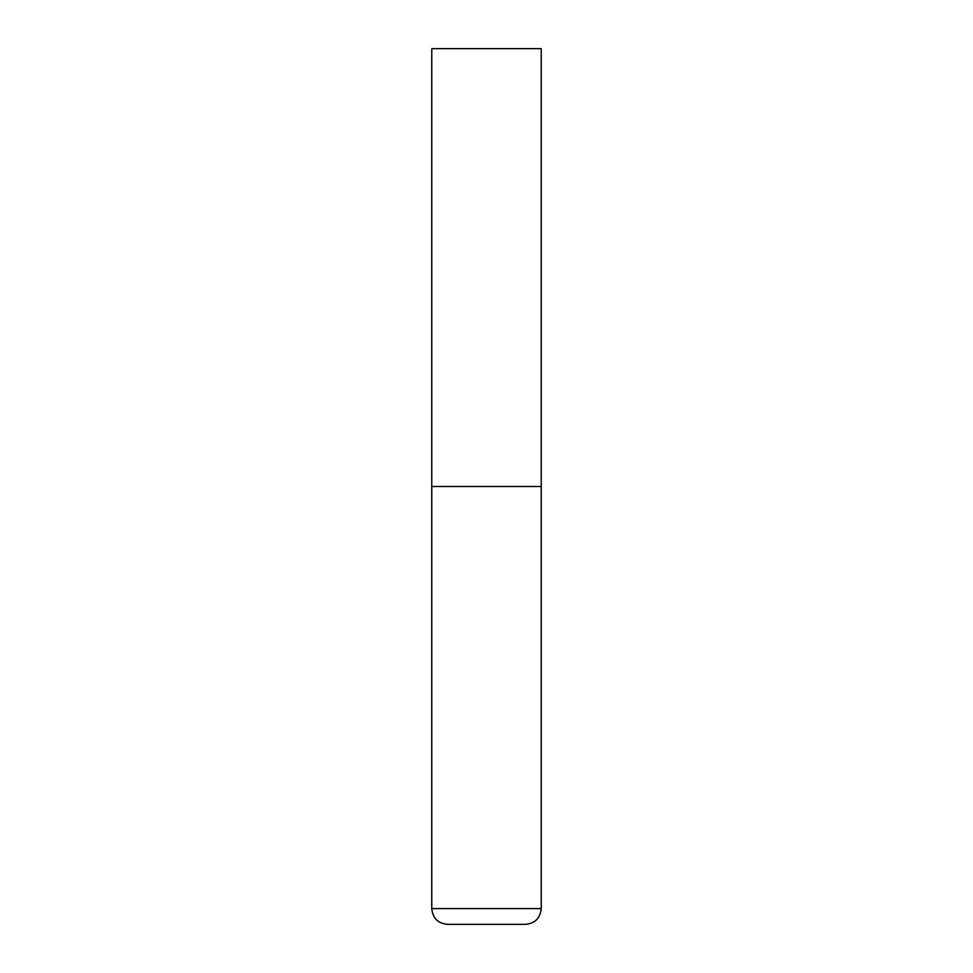 <?xml version="1.0" encoding="UTF-8"?>
<svg xmlns="http://www.w3.org/2000/svg" width="973" height="973" viewBox="0 0 973 973"><rect width="100%" height="100%" fill="white"/><g stroke="black" fill="none" stroke-linecap="round" stroke-linejoin="round"><path stroke-width="1.46" d="M541.231 908.587L541.231 486.5L431.769 486.5L541.231 486.5L541.231 48.65L431.769 48.65L431.769 908.587C432.705 918.159 437.959 923.413 447.531 924.35L525.469 924.35C535.041 923.413 540.295 918.159 541.231 908.587L431.769 908.587"/></g></svg>
